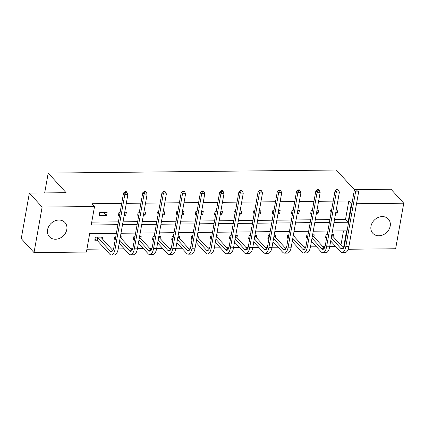 <?xml version="1.0" encoding="UTF-8"?>
<svg xmlns="http://www.w3.org/2000/svg" width="425" height="425" viewBox="0 0 425 425"><rect width="100%" height="100%" fill="white"/><g stroke="black" fill="none" stroke-linecap="round" stroke-linejoin="round"><path stroke-width="0.64" d="M58.894 220.038A10.545 8.734 -42.4 0 1 64.972 222.53A10.545 8.734 -42.4 0 1 65.508 233.049A10.545 8.734 -42.4 0 1 55.473 239.238A10.545 8.734 -42.4 0 1 49.396 236.746A10.545 8.734 -42.4 0 1 48.859 226.227A10.545 8.734 -42.4 0 1 58.894 220.038M382.298 216.585A10.545 8.734 -42.4 0 1 388.381 219.077A10.545 8.734 -42.4 0 1 388.918 229.596A10.545 8.734 -42.4 0 1 378.882 235.785A10.545 8.734 -42.4 0 1 372.799 233.293A10.545 8.734 -42.4 0 1 372.263 222.774A10.545 8.734 -42.4 0 1 382.298 216.585M357.393 189.577L390.979 189.221L403.75 203.214L395.638 248.747L348.181 249.257M86.907 249.22L105.012 249.023M111.419 248.96L113.512 248.933M118.198 248.885L124.238 248.822M130.645 248.752L132.738 248.731M137.424 248.678L143.469 248.614M149.871 248.545L151.964 248.524M156.655 248.476L162.695 248.413M169.097 248.343L171.19 248.317M175.881 248.269L181.921 248.205M188.328 248.136L190.421 248.115M195.107 248.062L201.147 247.998M207.554 247.929L209.647 247.908M214.333 247.86L220.373 247.796M226.78 247.727L228.873 247.706M233.559 247.653L239.604 247.589M246.006 247.52L248.099 247.499M252.79 247.446L258.83 247.382M265.232 247.313L267.325 247.292M272.016 247.244L278.056 247.18M284.463 247.111L286.556 247.09M291.242 247.037L297.282 246.973M303.689 246.904L305.782 246.883M310.468 246.835L316.508 246.766M322.915 246.702L325.008 246.675M329.694 246.627L335.739 246.564M116.37 233.304L89.691 233.591L86.402 252.052L34.021 252.609L42.133 207.076L94.515 206.513L91.226 224.974L117.906 224.692M42.133 207.076L29.362 193.077L21.25 238.616L34.021 252.609M29.362 193.077L66.088 192.69L48.206 173.097L44.678 192.918M48.206 173.097L336.366 170.016L354.248 189.608L355.459 189.598M340.94 245.177L343.485 230.881M333.12 236.608L333.471 234.611L331.835 234.627M327.223 234.674L326.076 234.69L325.529 237.766L326.676 237.756M313.889 236.81L314.245 234.818L312.603 234.834M307.998 234.882L306.85 234.892L306.303 237.973L307.445 237.958M294.663 237.017L295.019 235.02L293.377 235.036M288.766 235.089L287.624 235.099L287.077 238.175L288.219 238.165M275.437 237.224L275.793 235.227L274.152 235.243M269.54 235.291L268.398 235.307L267.851 238.383L268.993 238.372M256.211 237.426L256.567 235.429L254.926 235.45M250.314 235.498L249.172 235.508L248.62 238.584L249.767 238.574M236.985 237.633L237.336 235.636L235.7 235.652M231.088 235.705L229.941 235.716L229.394 238.792L230.541 238.781M217.754 237.841L218.11 235.843L216.468 235.859M211.863 235.907L210.715 235.923L210.168 238.999L211.31 238.983M198.528 238.042L198.884 236.045L197.242 236.066M192.631 236.114L191.489 236.125L190.942 239.201L192.084 239.19M179.302 238.25L179.658 236.252L178.017 236.268M173.405 236.321L172.263 236.332L171.716 239.408L172.858 239.397M160.076 238.457L160.432 236.459L158.791 236.475M154.179 236.523L153.037 236.539L152.49 239.615L153.632 239.599M140.85 238.659L141.201 236.661L139.565 236.683M134.953 236.73L133.806 236.741L133.259 239.817L134.406 239.806M121.619 238.866L121.975 236.868L120.333 236.884M115.728 236.938L114.58 236.948L114.033 240.024L115.175 240.013M102.393 239.068L102.749 237.076L95.354 237.155L94.807 240.231L96.804 240.21M334.517 219.55L345.525 219.433L348.813 200.972L337.806 201.089M333.195 201.142L318.58 201.296M313.969 201.344L299.354 201.503M294.743 201.551L280.128 201.705M275.517 201.758L260.897 201.912M256.286 201.96L241.671 202.119M237.06 202.167L222.445 202.321M217.834 202.374L203.219 202.528M198.608 202.576L183.993 202.736M179.382 202.783L164.762 202.938M160.151 202.985L145.536 203.145M140.925 203.192L126.31 203.347M121.699 203.4L91.959 203.718L94.515 206.513M91.731 222.142L118.41 221.861M123.022 221.808L137.636 221.653M142.248 221.606L156.862 221.446M161.473 221.398L176.093 221.244M180.705 221.191L195.319 221.037M199.931 220.989L214.545 220.83M219.157 220.782L233.771 220.628M238.383 220.58L252.997 220.421M257.608 220.373L272.228 220.219M276.84 220.166L291.454 220.012M296.066 219.964L310.68 219.805M315.292 219.757L329.906 219.603M335.67 213.09L337.312 213.074L337.859 209.998L336.217 210.014M331.606 210.062L330.464 210.077L329.917 213.153L331.059 213.137M316.444 213.297L318.081 213.276L318.633 210.2L316.992 210.221M312.38 210.269L311.238 210.279L310.686 213.355L311.833 213.345M297.213 213.499L298.855 213.483L299.402 210.407L297.766 210.423M293.154 210.471L292.007 210.487L291.46 213.562L292.602 213.552M277.987 213.706L279.629 213.69L280.176 210.614L278.534 210.63M273.923 210.678L272.781 210.688L272.234 213.77L273.376 213.754M258.761 213.913L260.403 213.892L260.95 210.816L259.308 210.837M254.697 210.885L253.555 210.896L253.008 213.972L254.15 213.961M239.535 214.115L241.177 214.099L241.724 211.023L240.083 211.039M235.471 211.087L234.329 211.103L233.782 214.179L234.924 214.168M220.309 214.322L221.946 214.306L222.498 211.23L220.857 211.246M216.245 211.294L215.103 211.305L214.551 214.386L215.698 214.37M201.078 214.529L202.72 214.508L203.267 211.432L201.631 211.448M197.019 211.501L195.872 211.512L195.325 214.588L196.467 214.577M181.852 214.731L183.494 214.715L184.041 211.639L182.399 211.655M177.788 211.703L176.646 211.719L176.099 214.795L177.241 214.784M162.626 214.938L164.268 214.923L164.815 211.841L163.173 211.863M158.562 211.91L157.42 211.921L156.873 214.997L158.015 214.986M143.4 215.146L145.042 215.124L145.589 212.048L143.947 212.064M139.336 212.117L138.194 212.128L137.647 215.204L138.789 215.193M124.174 215.347L125.811 215.332L126.363 212.256L124.722 212.272M120.11 212.319L118.968 212.335L118.416 215.411L119.563 215.395M107.132 212.458L99.737 212.537L99.19 215.613L106.585 215.539L107.132 212.458M348.813 200.972L351.369 203.772L351.916 203.766M356.527 203.718L403.75 203.214M334.013 222.381L348.08 222.232L351.369 203.772M122.517 224.639L137.132 224.485M141.743 224.437L156.363 224.278M160.969 224.23L175.589 224.076M180.2 224.023L194.815 223.869M199.426 223.821L214.041 223.662M218.652 223.614L233.267 223.46M237.878 223.412L252.492 223.252M257.104 223.205L271.724 223.051M276.335 222.998L290.95 222.843M295.561 222.796L310.176 222.636M314.787 222.588L329.402 222.434M343.496 247.977L346.545 230.849L332.478 230.998M327.866 231.046L313.252 231.205M308.64 231.253L294.026 231.407M289.414 231.46L274.8 231.614M270.188 231.662L255.574 231.822M250.962 231.869L236.343 232.023M231.731 232.071L217.117 232.231M212.505 232.278L197.891 232.433M193.279 232.486L178.665 232.64M174.053 232.688L159.439 232.847M154.827 232.895L140.208 233.049M135.596 233.102L120.982 233.256M345.525 219.433L348.08 222.232M335.941 211.57L337.312 213.074M316.715 211.778L318.081 213.276M297.484 211.985L298.855 213.483M278.258 212.187L279.629 213.69M259.032 212.394L260.403 213.892M239.806 212.596L241.177 214.099M220.58 212.803L221.946 214.306M201.349 213.01L202.72 214.508M182.123 213.212L183.494 214.715M162.897 213.419L164.268 214.923M143.671 213.626L145.042 215.124M124.445 213.828L125.811 215.332M103.812 212.495L106.585 215.539M357.622 189.832L357.112 189.268L355.879 189.284L356.389 189.842L357.622 189.832L358.647 191.84L355.566 191.872L345.817 246.574A10.142 4.17 89.4 0 1 342.093 252.519A10.142 4.17 89.4 0 1 340.345 251.611L330.692 241.033M326.751 237.315L325.715 236.746M331.75 235.105L343.554 248.041M331.24 237.958L340.892 248.529A6.763 2.778 -90.6 0 0 342.061 249.14A6.763 2.778 -90.6 0 0 344.542 245.177L354.285 190.474L355.879 189.284M358.647 191.84L348.898 246.542A10.142 4.17 89.4 0 1 345.174 252.487L342.093 252.519M356.389 189.842L355.566 191.872L354.285 190.474M338.396 190.033L337.886 189.476L336.653 189.486L337.163 190.049L338.396 190.033L339.416 192.047L336.334 192.079L326.591 246.782A10.142 4.17 89.4 0 1 322.867 252.726A10.142 4.17 89.4 0 1 321.114 251.812L311.467 241.241M307.525 237.522L306.483 236.948M312.518 235.312L324.328 248.248M312.014 238.165L321.667 248.737A6.763 2.778 -90.6 0 0 322.83 249.342A6.763 2.778 -90.6 0 0 325.316 245.384L335.059 190.676L336.653 189.486M339.416 192.047L329.672 246.75A10.142 4.17 89.4 0 1 325.948 252.689L322.867 252.726M337.163 190.049L336.334 192.079L335.059 190.676M319.17 190.241L318.66 189.678L317.427 189.693L317.937 190.251L319.17 190.241L320.19 192.249L317.108 192.281L307.365 246.989A10.142 4.17 89.4 0 1 303.641 252.928A10.142 4.17 89.4 0 1 301.888 252.02L292.235 241.442M288.299 237.729L287.257 237.155M293.293 235.514L305.102 248.455M292.788 238.367L302.435 248.944A6.763 2.778 -90.6 0 0 303.604 249.549A6.763 2.778 -90.6 0 0 306.09 245.586L315.833 190.883L317.427 189.693M320.19 192.249L310.447 246.957A10.142 4.17 89.4 0 1 306.723 252.896L303.641 252.928M317.937 190.251L317.108 192.281L315.833 190.883M299.944 190.442L299.428 189.885L298.196 189.901L298.711 190.458L299.944 190.442L300.964 192.456L297.882 192.488L288.139 247.191A10.142 4.17 89.4 0 1 284.415 253.135A10.142 4.17 89.4 0 1 282.662 252.227L273.009 241.65M269.073 237.931L268.032 237.363M274.067 235.721L285.876 248.657M273.557 238.574L283.209 249.146A6.763 2.778 -90.6 0 0 284.378 249.757A6.763 2.778 -90.6 0 0 286.859 245.793L296.608 191.091L298.196 189.901M300.964 192.456L291.221 247.159A10.142 4.17 89.4 0 1 287.497 253.103L284.415 253.135M298.711 190.458L297.882 192.488L296.608 191.091M280.712 190.65L280.203 190.092L278.97 190.102L279.48 190.666L280.712 190.65L281.738 192.658L278.657 192.695L268.913 247.398A10.142 4.17 89.4 0 1 265.189 253.337A10.142 4.17 89.4 0 1 263.436 252.429L253.783 241.857M249.842 238.138L248.806 237.564M254.841 235.928L266.645 248.864M254.331 238.781L263.983 249.353A6.763 2.778 -90.6 0 0 265.152 249.958A6.763 2.778 -90.6 0 0 267.633 246.001L277.376 191.292L278.97 190.102M281.738 192.658L271.995 247.366A10.142 4.17 89.4 0 1 268.271 253.305L265.189 253.337M279.48 190.666L278.657 192.695L277.376 191.292M261.487 190.857L260.977 190.294L259.744 190.31L260.254 190.867L261.487 190.857L262.512 192.865L259.431 192.897L249.682 247.605A10.142 4.17 89.4 0 1 245.958 253.544A10.142 4.17 89.4 0 1 244.21 252.636L234.558 242.059M230.616 238.345L229.58 237.772M235.615 236.13L247.419 249.066M235.105 238.983L244.758 249.56A6.763 2.778 -90.6 0 0 245.926 250.166A6.763 2.778 -90.6 0 0 248.407 246.202L258.15 191.5L259.744 190.31M262.512 192.865L252.763 247.568A10.142 4.17 89.4 0 1 249.039 253.512L245.958 253.544M260.254 190.867L259.431 192.897L258.15 191.5M242.261 191.059L241.751 190.501L240.518 190.517L241.028 191.075L242.261 191.059L243.281 193.072L240.199 193.104L230.456 247.807A10.142 4.17 89.4 0 1 226.732 253.752A10.142 4.17 89.4 0 1 224.979 252.843L215.332 242.266M211.39 238.547L210.348 237.979M216.383 236.337L228.193 249.273M215.879 239.19L225.532 249.762A6.763 2.778 -90.6 0 0 226.695 250.373A6.763 2.778 -90.6 0 0 229.181 246.41L238.924 191.707L240.518 190.517M243.281 193.072L233.538 247.775A10.142 4.17 89.4 0 1 229.813 253.72L226.732 253.752M241.028 191.075L240.199 193.104L238.924 191.707M223.035 191.266L222.525 190.708L221.292 190.719L221.802 191.282L223.035 191.266L224.055 193.274L220.973 193.311L211.23 248.014A10.142 4.17 89.4 0 1 207.506 253.953A10.142 4.17 89.4 0 1 205.753 253.045L196.1 242.473M192.164 238.754L191.123 238.181M197.157 236.544L208.967 249.48M196.653 239.397L206.3 249.969A6.763 2.778 -90.6 0 0 207.469 250.575A6.763 2.778 -90.6 0 0 209.955 246.617L219.698 191.909L221.292 190.719M224.055 193.274L214.312 247.982A10.142 4.17 89.4 0 1 210.587 253.922L207.506 253.953M221.802 191.282L220.973 193.311L219.698 191.909M203.809 191.473L203.293 190.91L202.061 190.926L202.576 191.484L203.809 191.473L204.829 193.481L201.748 193.513L192.004 248.221A10.142 4.17 89.4 0 1 188.28 254.161A10.142 4.17 89.4 0 1 186.527 253.252L176.874 242.675M172.938 238.956L171.897 238.388M177.932 236.746L189.741 249.682M177.422 239.599L187.074 250.176A6.763 2.778 -90.6 0 0 188.243 250.782A6.763 2.778 -90.6 0 0 190.724 246.819L200.472 192.116L202.061 190.926M204.829 193.481L195.086 248.184A10.142 4.17 89.4 0 1 191.362 254.129L188.28 254.161M202.576 191.484L201.748 193.513L200.472 192.116M184.577 191.675L184.067 191.117L182.835 191.128L183.345 191.691L184.577 191.675L185.603 193.688L182.522 193.72L172.778 248.423A10.142 4.17 89.4 0 1 169.054 254.368A10.142 4.17 89.4 0 1 167.301 253.454L157.648 242.882M153.707 239.163L152.671 238.595M158.706 236.953L170.51 249.889M158.196 239.806L167.848 250.378A6.763 2.778 -90.6 0 0 169.017 250.984A6.763 2.778 -90.6 0 0 171.498 247.026L181.241 192.318L182.835 191.128M185.603 193.688L175.86 248.391A10.142 4.17 89.4 0 1 172.136 254.336L169.054 254.368M183.345 191.691L182.522 193.72L181.241 192.318M165.352 191.882L164.842 191.324L163.609 191.335L164.119 191.893L165.352 191.882L166.377 193.89L163.296 193.928L153.547 248.63A10.142 4.17 89.4 0 1 149.823 254.57A10.142 4.17 89.4 0 1 148.075 253.661L138.423 243.089M134.481 239.371L133.445 238.797M139.48 237.161L151.284 250.097M138.97 240.008L148.623 250.585A6.763 2.778 -90.6 0 0 149.791 251.191A6.763 2.778 -90.6 0 0 152.272 247.228L162.015 192.525L163.609 191.335M166.377 193.89L156.628 248.598A10.142 4.17 89.4 0 1 152.904 254.538L149.823 254.57M164.119 191.893L163.296 193.928L162.015 192.525M146.126 192.089L145.616 191.526L144.383 191.542L144.893 192.1L146.126 192.089L147.146 194.097L144.064 194.129L134.321 248.837A10.142 4.17 89.4 0 1 130.597 254.777A10.142 4.17 89.4 0 1 128.844 253.868L119.197 243.291M115.255 239.572L114.213 239.004M120.248 237.363L132.058 250.298M119.744 240.215L129.397 250.792A6.763 2.778 -90.6 0 0 130.56 251.398A6.763 2.778 -90.6 0 0 133.046 247.435L142.789 192.732L144.383 191.542M147.146 194.097L137.403 248.8A10.142 4.17 89.4 0 1 133.678 254.745L130.597 254.777M144.893 192.1L144.064 194.129L142.789 192.732M126.9 192.291L126.39 191.733L125.157 191.744L125.667 192.307L126.9 192.291L127.92 194.305L124.838 194.337L115.095 249.039A10.142 4.17 89.4 0 1 111.371 254.984A10.142 4.17 89.4 0 1 109.618 254.07L97.123 240.38L94.988 239.206M100.746 237.097L112.832 250.506M97.357 237.129L110.165 250.994A6.763 2.778 -90.6 0 0 111.334 251.6A6.763 2.778 -90.6 0 0 113.82 247.642L123.563 192.934L125.157 191.744M127.92 194.305L118.177 249.008A10.142 4.17 89.4 0 1 114.453 254.947L111.371 254.984M125.667 192.307L124.838 194.337L123.563 192.934M97.67 237.304L97.123 240.38M343.214 248.508L340.892 248.529M348.898 246.542L345.817 246.574M323.988 248.71L321.667 248.737M329.672 246.75L326.591 246.782M304.762 248.917L302.435 248.944M310.447 246.957L307.365 246.989M285.531 249.124L283.209 249.146M291.221 247.159L288.139 247.191M266.305 249.326L263.983 249.353M271.995 247.366L268.913 247.398M247.079 249.533L244.758 249.56M252.763 247.568L249.682 247.605M227.853 249.741L225.532 249.762M233.538 247.775L230.456 247.807M208.627 249.942L206.3 249.969M214.312 247.982L211.23 248.014M189.401 250.15L187.074 250.176M195.086 248.184L192.004 248.221M170.17 250.357L167.848 250.378M175.86 248.391L172.778 248.423M150.944 250.559L148.623 250.585M156.628 248.598L153.547 248.63M131.718 250.766L129.397 250.792M137.403 248.8L134.321 248.837M112.492 250.973L110.165 250.994M118.177 249.008L115.095 249.039"/></g></svg>
